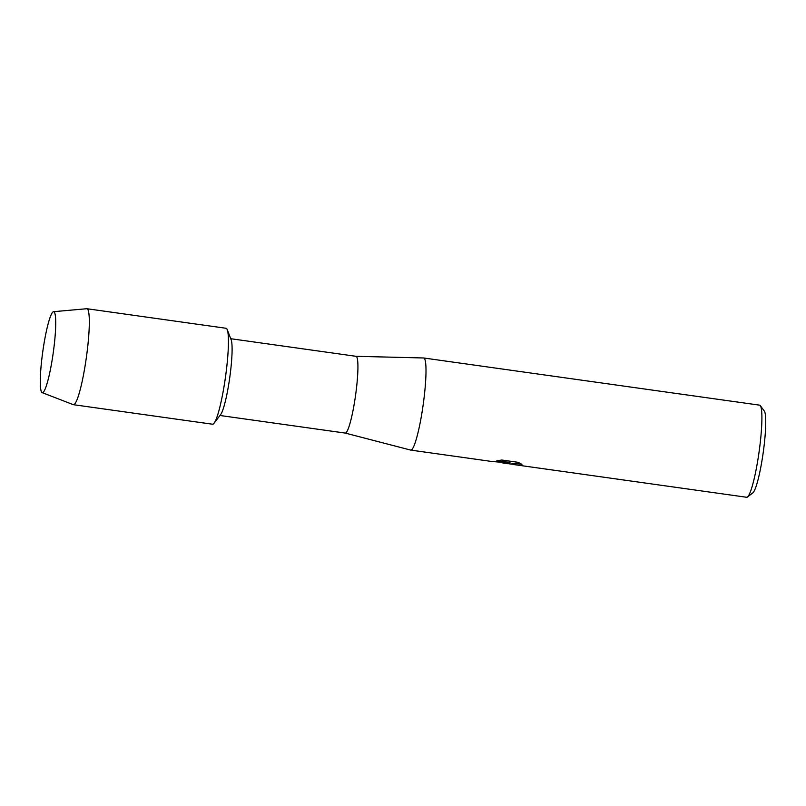 <?xml version="1.0" encoding="UTF-8"?>
<svg xmlns="http://www.w3.org/2000/svg" width="806" height="806" viewBox="0 0 806 806"><rect width="100%" height="100%" fill="white"/><g stroke="black" fill="none" stroke-linecap="round" stroke-linejoin="round"><path stroke-width="1.21" d="M42.758 392.613A40.894 5.269 -82 0 0 44.088 391.142A40.894 5.269 -82 0 0 53.226 352.927A40.894 5.269 -82 0 0 54.969 313.675A40.894 5.269 -82 0 0 53.256 311.771A40.894 5.269 -82 0 0 42.355 354.711A40.894 5.269 -82 0 0 42.758 392.613A40.894 5.269 -82 0 0 44.088 391.142A40.894 5.269 -82 0 0 53.226 352.927A40.894 5.269 -82 0 0 54.969 313.675A40.894 5.269 -82 0 0 53.539 311.7A40.894 5.269 -82 0 0 53.256 311.771A40.894 5.269 -82 0 0 42.658 352.484A40.894 5.269 -82 0 0 42.174 392.643A40.894 5.269 -82 0 0 42.758 392.613M212.079 424.006A48.451 6.236 -82 0 0 213.076 424.137A48.451 6.236 -82 0 0 214.124 423.19L220.653 414.576A38.759 4.987 -82 0 0 229.73 377.712A38.759 4.987 -82 0 0 231.151 339.779L227.252 329.694A48.451 6.236 -82 0 0 225.519 328.354M214.124 423.19A48.451 6.236 -82 0 0 225.468 377.117A48.451 6.236 -82 0 0 227.252 329.694M423.684 357.985A46.506 5.995 -82 0 1 423.412 403.03A46.506 5.995 -82 0 1 411.251 450.02A46.506 5.995 -82 0 1 410.758 450.101A46.506 5.995 -82 0 1 410.667 450.08L345.18 433.064A38.759 4.987 -82 0 0 345.22 433.074A38.759 4.987 -82 0 0 345.633 433.003A38.759 4.987 -82 0 0 355.768 393.842A38.759 4.987 -82 0 0 356 356.302A38.759 4.987 -82 0 0 355.93 356.302L423.603 357.975A46.506 5.995 -82 0 1 423.684 357.985L759.595 405.156A46.506 5.995 -82 0 1 760.31 405.65A46.506 5.995 -82 0 1 759.061 452.045A46.506 5.995 -82 0 1 747.484 496.99A46.506 5.995 -82 0 1 747.152 497.191A46.506 5.995 -82 0 1 746.658 497.272L513.281 464.498L511.568 463.873L514.198 463.46L521.734 464.196M509.684 463.893L507.155 463.49L508.566 462.946L501.09 462.694M493.715 461.657L510.017 462.513L496.869 460.669L501.876 460.035L518.087 462.312L521.966 464.367L516.545 463.551L511.488 464.044M747.484 496.99L752.824 492.889A41.67 5.37 -82 0 0 763.201 452.629A41.67 5.37 -82 0 0 764.32 411.07L760.31 405.65M493.07 461.566L508.566 462.946M507.186 463.44L511.619 464.165M497.191 460.609L510.017 462.513M42.174 392.643L73.255 404.642A48.451 6.236 -82 0 0 73.437 404.693A48.451 6.236 -82 0 0 73.951 404.602A48.451 6.236 -82 0 0 86.615 355.648A48.451 6.236 -82 0 0 86.907 308.728A48.451 6.236 -82 0 0 86.726 308.728L53.539 311.7M73.437 404.693L212.552 424.228A48.451 6.236 -82 0 0 213.076 424.137A48.451 6.236 -82 0 0 225.74 375.193A48.451 6.236 -82 0 0 226.033 328.274L86.907 308.728M230.738 338.711L356 356.302M410.758 450.101L493.07 461.657M502.904 463.047L507.81 463.732M219.957 415.483L345.22 433.074"/></g></svg>
